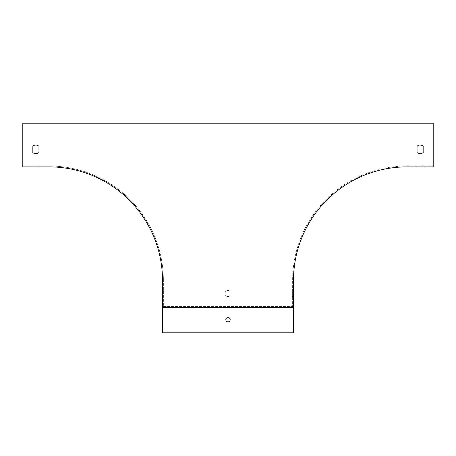 <?xml version="1.0" encoding="UTF-8"?>
<svg xmlns="http://www.w3.org/2000/svg" width="456" height="456" viewBox="0 0 456 456"><rect width="100%" height="100%" fill="white"/><g stroke="black" fill="none" stroke-linecap="round" stroke-linejoin="round"><path stroke-width="0.34" stroke-dasharray="2.28 1.71" d="M22.8 166.879L48.997 166.879A113.515 113.515 0 0 1 162.513 280.389L162.513 306.586L293.487 306.586L293.487 280.389A113.515 113.515 0 0 1 407.003 166.879L433.2 166.879L433.2 123.217L22.8 123.217L22.8 166.001L48.997 166.001L22.8 166.001L22.8 123.217L22.8 166.879M35.899 166.879L38.954 166.879L35.899 166.879M32.843 166.001L38.954 166.001L32.843 166.001L32.843 166.879M433.2 166.001L433.2 123.217L22.8 123.217L433.2 123.217L433.2 166.001L407.003 166.001A114.388 114.388 0 0 0 292.615 280.389L292.615 306.586L163.385 306.586L163.385 280.389L163.385 306.586L292.615 306.586L292.615 280.389A114.388 114.388 0 0 1 407.003 166.001L433.2 166.001M48.997 166.001A114.388 114.388 0 0 1 163.385 280.389A114.388 114.388 0 0 0 48.997 166.001M417.046 146.296A4.366 4.366 0 0 1 423.157 146.296L423.157 152.532A4.366 4.366 0 0 1 417.046 152.532L417.046 146.296L417.046 152.532A4.366 4.366 0 0 0 423.157 152.532L423.157 146.296A4.366 4.366 0 0 0 417.046 146.296M38.954 152.532L38.954 146.296A4.366 4.366 0 0 0 32.843 146.296L32.843 152.532A4.366 4.366 0 0 0 38.954 152.532A4.366 4.366 0 0 1 32.843 152.532L32.843 146.296A4.366 4.366 0 0 1 38.954 146.296L38.954 152.532A4.366 4.366 0 0 1 32.843 152.532M293.487 306.586L162.513 306.586L162.513 332.783L293.487 332.783L293.487 306.586M224.945 293.487A3.055 3.055 0 0 1 229.528 290.842A3.055 3.055 0 0 1 229.528 296.138A3.055 3.055 0 0 1 224.945 293.487A3.055 3.055 0 0 1 228 290.432A3.055 3.055 0 0 1 231.055 293.487A3.055 3.055 0 0 1 228 296.548A3.055 3.055 0 0 1 224.945 293.487M162.513 296.548L162.513 290.432L162.513 296.548L163.385 296.548L163.385 290.432L163.385 296.548L162.513 296.548M293.487 296.548L293.487 290.432L293.487 296.548L292.615 296.548L292.615 290.432L292.615 296.548L293.487 296.548M420.101 166.879L423.157 166.879L420.101 166.879M420.101 166.001L417.046 166.001L420.101 166.001M162.513 307.458L293.487 307.458M230.183 319.684A2.183 2.183 0 0 1 226.911 321.577A2.183 2.183 0 0 1 226.911 317.792A2.183 2.183 0 0 1 230.183 319.684M162.513 290.432L163.385 290.432L162.513 290.432M292.615 290.432L293.487 290.432L292.615 290.432M417.046 166.001L417.046 166.879M423.157 166.001L423.157 166.879M38.954 166.001L38.954 166.879"/><path stroke-width="0.68" d="M22.8 166.879L48.997 166.879A113.515 113.515 0 0 1 162.513 280.389L162.513 307.458L293.487 307.458L293.487 280.389A113.515 113.515 0 0 1 407.003 166.879L433.2 166.879L433.2 123.217L22.8 123.217L22.8 166.879M417.046 146.296L417.046 152.532A4.366 4.366 0 0 0 423.157 152.532L423.157 146.296A4.366 4.366 0 0 0 417.046 146.296L417.046 152.532A4.366 4.366 0 0 0 423.157 152.532L423.157 146.296A4.366 4.366 0 0 0 417.046 146.296M32.843 152.532L32.843 146.296A4.366 4.366 0 0 1 38.954 146.296L38.954 152.532A4.366 4.366 0 0 1 32.843 152.532L32.843 146.296A4.366 4.366 0 0 1 38.954 146.296L38.954 152.532M293.487 307.458L293.487 332.783L162.513 332.783L162.513 307.458M230.183 319.684A2.183 2.183 0 0 0 226.911 317.792A2.183 2.183 0 0 0 226.911 321.577A2.183 2.183 0 0 0 230.183 319.684"/></g></svg>
